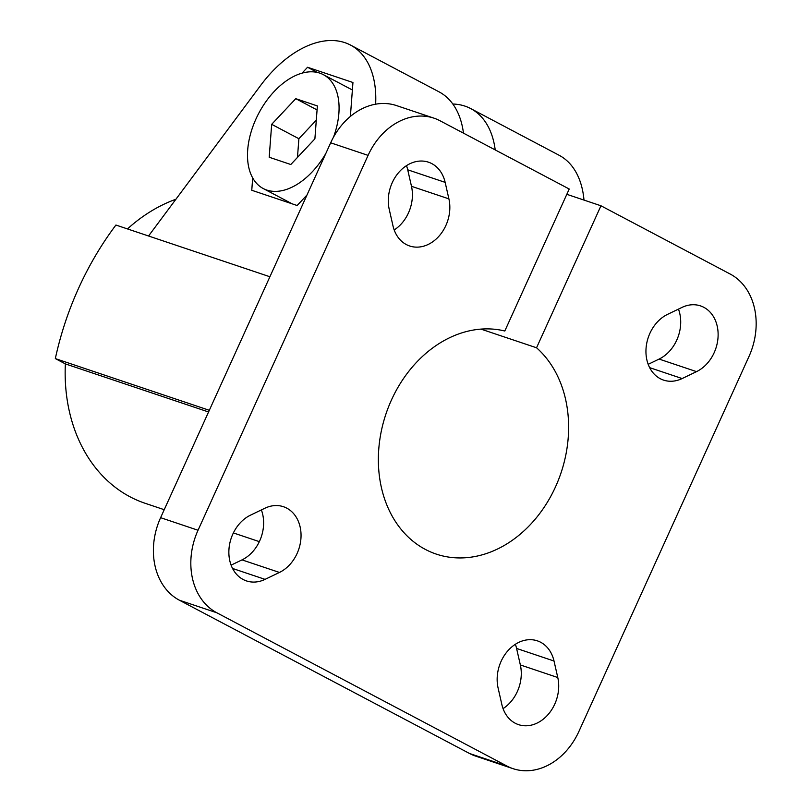 <?xml version="1.0" encoding="UTF-8"?>
<svg xmlns="http://www.w3.org/2000/svg" width="811" height="811" viewBox="0 0 811 811"><rect width="100%" height="100%" fill="white"/><g stroke="black" fill="none" stroke-linecap="round" stroke-linejoin="round"><path stroke-width="1.22" d="M164.227 509.703L145.189 503.307A161.298 127.57 -71.4 0 1 65.367 363.896L55.33 358.594A277.423 219.416 -71.4 0 1 115.912 225.042L269.901 276.754M55.33 358.594L209.319 410.305M65.367 363.896L208.559 411.978M333.524 137.11A64.393 39.08 -62.2 0 0 323.366 74.663A64.393 39.08 -62.2 0 0 319.808 73.132A64.393 39.08 -62.2 0 0 257.29 116.176A64.393 39.08 -62.2 0 0 263.21 188.527A64.393 39.08 -62.2 0 0 325.789 153.543M295.772 98.678L317.375 105.937L314.891 138.853L290.804 164.511L269.201 157.253L271.675 124.336L295.772 98.678L317.071 109.931M316.3 120.15L298.884 138.711L271.675 124.336M298.884 138.711L297.475 157.405M252.697 177.974L251.765 190.271L297.14 205.507L306.964 195.046M350.382 116.419L352.947 82.499L307.562 67.262L317.415 72.463M307.562 67.262L302.016 73.172M375.645 104.173A103.23 62.65 -62.2 0 0 350.575 45.102L438.984 91.815A103.23 62.65 117.8 0 1 463.466 133.146M480.933 329.104L536.547 347.777A116.774 92.363 -71.4 0 1 553.923 490.239A116.774 92.363 -71.4 0 1 436.318 554.116A116.774 92.363 -71.4 0 1 384.759 417.675A116.774 92.363 -71.4 0 1 504.807 331.01L569.221 189.014L439.998 120.748A64.515 51.032 -71.4 0 0 433.966 118.163L396.538 105.592A64.515 51.032 -71.4 0 0 330.665 142.807L368.082 155.377A64.515 51.032 -71.4 0 1 433.966 118.163M566.818 194.316L600.961 205.781L536.547 347.777M495.207 149.913A103.23 62.65 -62.2 0 0 470.725 108.583A103.23 62.65 -62.2 0 0 452.832 104.021M350.575 45.102A103.23 62.65 -62.2 0 0 260.625 85.439L148.555 236.001M583.991 200.084A103.23 62.65 -62.2 0 0 559.144 155.286L470.725 108.583M127.479 228.925A161.298 127.57 -71.4 0 1 175.916 199.242M600.961 205.781L730.184 274.037A64.515 51.032 -71.4 0 1 748.948 356.566L578.902 731.441A64.515 51.032 -71.4 0 1 513.018 768.656L475.591 756.085A64.515 51.032 -71.4 0 1 469.559 753.5L179.383 600.211A64.515 51.032 -71.4 0 1 160.608 517.682L330.665 142.807M515.37 644.289A35.481 28.061 -71.4 0 1 516.587 648.445L520.348 664.949A35.481 28.061 -71.4 0 1 503.063 708.611M678.462 309.113A35.481 28.061 -71.4 0 1 659.1 359.07L648.192 364.321M261.375 509.926A35.481 28.061 -71.4 0 1 242.013 559.884L231.105 565.135M406.493 165.637A35.481 28.061 -71.4 0 1 407.72 169.803L411.481 186.307A35.481 28.061 -71.4 0 1 394.197 229.959M513.018 768.656A64.515 51.032 -71.4 0 1 506.987 766.06L216.811 612.771A64.515 51.032 -71.4 0 1 198.036 530.252L368.082 155.377M554.014 661.016L557.775 677.52A35.481 28.061 -71.4 0 1 548.692 713.842A35.481 28.061 -71.4 0 1 518.513 724.628A35.481 28.061 -71.4 0 1 501.837 704.455L498.086 687.941A35.481 28.061 -71.4 0 1 507.159 651.618A35.481 28.061 -71.4 0 1 537.348 640.842A35.481 28.061 -71.4 0 1 554.014 661.016L516.587 648.445M667.544 314.374L681.929 307.44A35.481 28.061 -71.4 0 1 700.522 305.899A35.481 28.061 -71.4 0 1 718.049 337.143A35.481 28.061 -71.4 0 1 696.527 371.631L682.142 378.555A35.481 28.061 -71.4 0 1 663.55 380.106A35.481 28.061 -71.4 0 1 646.022 348.862A35.481 28.061 -71.4 0 1 667.544 314.374M250.457 515.178L264.842 508.254A35.481 28.061 -71.4 0 1 283.434 506.713A35.481 28.061 -71.4 0 1 300.972 537.957A35.481 28.061 -71.4 0 1 279.44 572.444L265.055 579.368A35.481 28.061 -71.4 0 1 246.463 580.919A35.481 28.061 -71.4 0 1 228.935 549.676A35.481 28.061 -71.4 0 1 250.457 515.178M445.148 182.363L448.899 198.867A35.481 28.061 -71.4 0 1 439.826 235.2A35.481 28.061 -71.4 0 1 409.636 245.976A35.481 28.061 -71.4 0 1 392.97 225.803L389.219 209.299A35.481 28.061 -71.4 0 1 398.292 172.976A35.481 28.061 -71.4 0 1 428.482 162.19A35.481 28.061 -71.4 0 1 445.148 182.363L407.72 169.803M520.348 664.949L557.775 677.52M649.652 367.647L682.142 378.555M659.1 359.07L696.527 371.631M232.564 568.46L265.055 579.368M242.013 559.884L279.44 572.444M411.481 186.307L448.899 198.867M160.608 517.682L198.036 530.252M179.383 600.211L216.811 612.771M469.559 753.5L506.987 766.06M263.21 188.527L292.224 203.855M323.366 74.663L352.38 89.991M259.338 541.636L233.375 532.928"/></g></svg>
